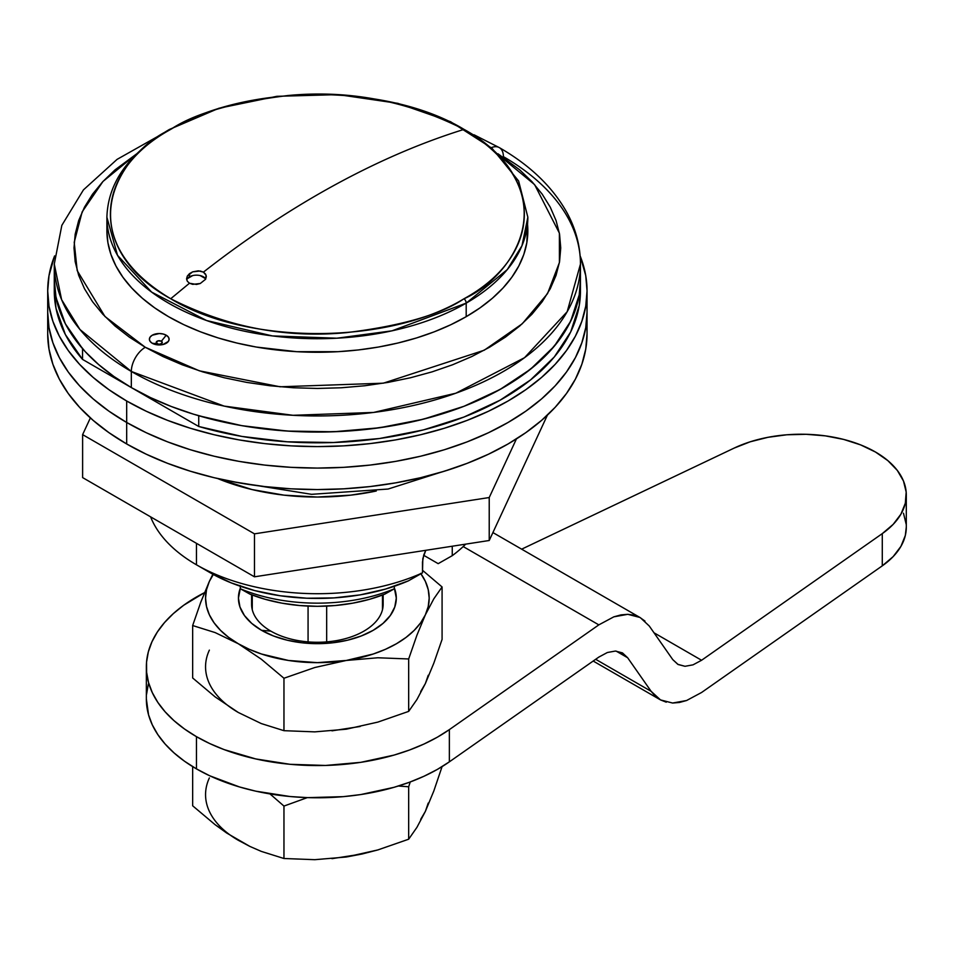 <?xml version="1.0" encoding="UTF-8"?>
<svg xmlns="http://www.w3.org/2000/svg" width="954" height="954" viewBox="0 0 954 954"><rect width="100%" height="100%" fill="white"/><g stroke="black" fill="none" stroke-linecap="round" stroke-linejoin="round"><path stroke-width="1.43" d="M161.381 341.222A3.029 1.753 0 0 0 157.1 341.222A3.029 1.753 0 0 0 157.1 343.702L152.27 343.273A9.862 5.7 180 0 1 152.27 335.212A9.862 5.7 180 0 1 166.223 335.212L161.381 341.222L166.223 335.212L163.015 333.983L159.246 333.542L152.27 335.212L150.124 337.06L149.373 339.242L150.124 341.425L152.27 343.273L155.466 344.501L163.015 344.501L168.357 341.425L169.108 339.242L168.357 337.06L166.223 335.212A9.862 5.7 180 0 1 166.223 343.273A9.862 5.7 180 0 1 152.27 343.273L157.1 343.702A3.029 1.753 0 0 0 161.381 343.702A3.029 1.753 0 0 0 161.381 341.222L162.275 342.462L160.403 344.084L158.078 344.084L156.206 342.462L158.078 340.84L161.381 341.222M494.589 151.65L534.598 184.599L559.378 233.122L559.414 262.541L547.548 293.57L522.279 323.752L484.238 350.213L383.317 383.186L280.082 386.787L199.338 370.82L145.294 347.292L104.952 316.501L77.202 270.638L74.209 242.316L82.163 211.871L102.972 181.463L136.744 153.785L115.029 169.884L102.746 181.713L92.538 194.175L84.489 207.161L78.681 220.529L75.187 234.171L74.007 247.945L75.187 261.718L78.681 275.36L84.489 288.728L92.538 301.714L102.746 314.176L115.029 326.006L129.255 337.084L145.294 347.292A19.736 11.388 120 0 0 131.33 371.464A19.736 11.388 -60 0 1 145.294 347.292L162.979 356.557L182.166 364.774L202.653 371.857L224.238 377.748L246.728 382.399L269.899 385.75L293.522 387.777L317.372 388.445L341.222 387.777L364.845 385.75L388.016 382.399L410.506 377.748L432.09 371.857L452.578 364.774L471.753 356.557L489.45 347.292L505.489 337.084L519.715 326.006L531.998 314.176L542.206 301.714L550.255 288.728L556.051 275.36L559.557 261.718L560.737 247.945L559.557 234.171L556.051 220.529L550.255 207.161L542.206 194.175L531.998 181.713L519.715 169.884L498 153.785M474.031 134.776L499.324 147.62A19.736 11.388 120 0 0 491.31 147.667A19.736 11.388 -60 0 1 499.324 147.62A19.736 11.388 -60 0 1 503.402 156.647A263.089 151.901 180 0 1 580.461 264.055A263.089 151.901 180 0 1 418.055 404.389A263.089 151.901 180 0 1 131.33 371.464A263.089 151.901 180 0 1 54.283 264.055L61.605 299.663L79.969 329.524L131.33 371.464L131.33 387.574L131.33 371.464L224.107 406.094L292.997 415.3L373.646 412.438L455.833 393.215L524.533 357.69L567.177 311.719L580.461 264.055L580.461 280.166A263.089 151.901 0 0 0 580.092 272.117A263.089 151.901 180 0 1 580.461 280.166A263.089 151.901 180 0 1 198.73 415.741L198.73 426.486A263.089 151.901 0 0 0 580.461 290.91A263.089 151.901 0 0 0 580.306 285.556M452.256 555.669L438.184 563.659L423.659 555.276L438.184 563.659L452.256 555.669A171.016 98.727 0 0 0 465.683 544.138A171.016 98.727 180 0 1 452.256 555.669L452.256 546.213L452.256 555.669M160.713 134.776L117.068 159.378L83.439 189.882L61.831 225.359L54.283 264.055L54.283 280.166A263.089 151.901 0 0 0 131.33 387.574L150.47 397.579L171.207 406.464L193.352 414.131L216.689 420.499L241.004 425.52L266.047 429.145L291.578 431.327L317.372 432.067L343.154 431.327L368.697 429.145L393.74 425.52L418.055 420.499L441.392 414.131L463.537 406.464L484.274 397.579L503.402 387.574L520.741 376.532L536.124 364.559L549.397 351.776L560.439 338.3L569.133 324.265L575.405 309.8L579.197 295.06L580.461 280.166A263.089 151.901 0 0 1 418.055 420.499A263.089 151.901 0 0 1 131.33 387.574L113.991 376.532L98.62 364.559L85.347 351.776L74.305 338.3L65.611 324.265L59.327 309.8L55.547 295.06L54.283 280.166A263.089 151.901 180 0 0 82.545 348.663L82.545 359.408L82.545 348.663L65.361 323.8L56.012 297.576L54.283 279.641M196.452 564.792L196.452 543.315L196.452 564.792A171.016 98.727 0 0 0 422.491 572.865L422.813 558.615L425.782 550.315L423.767 554.954L422.491 562.121L422.491 572.865A171.016 98.727 180 0 1 196.452 564.792A171.016 98.727 180 0 1 196.441 564.792A171.016 98.727 180 0 1 150.601 516.853A171.016 98.727 0 0 0 196.452 564.792L210.405 572.853L231.142 582.858L254.635 590.574L280.13 595.749L306.818 598.218L333.84 597.919L360.338 594.843L385.464 589.083L408.419 580.843L422.491 572.865L408.419 580.843A151.281 87.339 0 0 1 210.405 572.853M384.867 594.103L394.312 588.809L394.312 586.293L394.312 588.809A131.545 75.95 180 0 1 240.432 588.809A131.545 75.95 0 0 0 394.312 588.809L384.867 594.103L369.401 599.351L352.73 603.178L335.259 605.516L317.372 606.303L299.484 605.516L282.002 603.178L265.343 599.351L249.876 594.103A118.391 68.354 0 0 0 384.867 594.103M240.122 585.517L240.432 588.809L249.876 594.103L240.432 588.809L240.241 586.233M168.608 130.615A3.947 2.278 60 0 1 169.347 129.482A3.947 2.278 60 0 1 170.706 129.386C194.234 113.538 233.348 102.257 288.036 95.519C349.104 89.676 407.763 100.969 464.038 129.386C570.587 193.221 512.835 277.375 464.038 298.745A3.947 2.278 60 0 1 466.196 303.133L507.301 269.577L521.981 245.691L527.848 217.202A210.476 121.516 180 0 1 466.196 303.133L466.196 316.68A210.476 121.516 0 0 0 527.848 230.761A210.476 121.516 0 0 0 527.514 223.987M205.742 278.95A9.862 5.7 0 0 0 189.476 276.827L189.476 273.655L192.636 271.854L200.197 271.008L203.429 272.128L205.575 274.12L206.314 276.636L205.551 279.295L200.245 283.517L196.488 284.447L189.476 283.231L170.706 298.745C247.05 345.157 387.682 345.157 464.038 298.745C544.424 254.658 544.424 173.473 464.038 129.386C415.777 144.388 366.896 166.175 317.372 194.747C279.093 216.856 241.112 242.65 203.429 272.128C241.112 242.65 279.093 216.856 317.372 194.747C366.896 166.175 415.777 144.388 464.038 129.386C387.682 82.974 247.05 82.974 170.706 129.386C90.308 173.473 90.308 254.658 170.706 298.745L189.476 283.231L187.318 281.251L186.579 278.735L187.342 276.064L192.636 271.854L198.337 270.829L203.429 272.128L206.136 275.336L205.551 279.295L200.245 283.517L192.696 284.352L189.476 283.231L187.318 281.251L186.579 278.735L187.342 276.064L189.476 273.655L189.476 276.827A9.862 5.7 0 0 0 186.722 279.892M106.896 230.761L107.909 242.674L110.938 254.468L115.959 266.035L122.923 277.256L131.747 288.036L142.373 298.268L154.667 307.844L168.548 316.68L183.848 324.694L200.435 331.801L218.156 337.931L236.83 343.023L256.268 347.041L296.742 351.692L338.002 351.692L358.43 349.939L378.464 347.041L397.913 343.023L416.588 337.931L434.308 331.801L450.896 324.694L466.196 316.68L480.065 307.844L492.371 298.268L502.996 288.036L511.821 277.256L518.785 266.035L523.806 254.468L526.835 242.674L527.848 217.202L518.618 180.986L492.014 148.275L450.574 121.707L397.818 103.33L338.217 94.625L276.839 96.318L218.907 108.255L169.359 129.47C128.79 153.439 107.957 182.691 106.896 217.202L106.896 230.761A210.476 121.516 0 0 0 236.83 343.023A210.476 121.516 0 0 0 466.196 316.68L466.196 303.133A210.476 121.516 180 0 1 236.83 329.476A210.476 121.516 180 0 1 106.896 217.202L117.521 255.338L151.65 292.115L206.601 320.532L272.355 335.915L336.869 338.205L391.975 330.835L466.196 303.133A3.947 2.278 -120 0 0 464.038 298.745C440.498 314.593 401.395 325.886 346.707 332.612C285.64 338.455 226.969 327.174 170.706 298.745C64.145 234.911 121.909 150.756 170.706 129.386A3.947 2.278 -120 0 0 169.347 129.482M205.563 278.675L200.221 275.599M192.672 275.599L187.33 278.675M326.673 641.887L326.673 606.088L326.673 641.887M308.07 606.088L308.07 641.887L308.07 606.088M252.261 609.666L252.261 595.034L252.261 609.666M382.482 595.034L382.482 609.666L382.482 595.034M54.283 280.166L54.283 290.91A263.089 151.901 0 0 0 82.545 359.408L198.73 426.486L198.73 415.741L241.803 425.663L287.226 431.065L333.59 431.768L379.442 427.774L423.373 419.188L464.002 406.285L500.075 389.459L530.484 369.246L554.262 346.254L570.683 321.212L579.221 294.893L580.461 279.582M54.283 290.386L56.012 308.309L65.361 334.532L82.545 359.408L198.73 426.486L241.803 436.407L287.226 441.797L333.59 442.513L379.442 438.518L423.373 429.932L464.002 417.029L500.075 400.203L530.484 379.978L554.262 356.999L570.683 331.956L579.221 305.638L580.461 290.326M126.679 401.002L126.679 422.479A269.672 155.693 0 0 0 420.571 456.227A269.672 155.693 0 0 0 587.044 312.387A269.672 155.693 0 0 0 586.4 301.655A269.672 155.693 180 0 1 587.044 312.387A269.672 155.693 180 0 1 420.571 456.227A269.672 155.693 180 0 1 126.679 422.479L126.679 401.002A269.672 155.693 180 0 1 47.7 290.91A269.672 155.693 180 0 1 54.605 255.899L49 275.646L47.7 290.91L49 306.174L52.887 321.283L59.315 336.106L68.223 350.488L79.54 364.297L93.146 377.402L108.911 389.673L126.679 401.002L146.296 411.257L167.546 420.356L190.251 428.215L214.173 434.75L239.084 439.901L264.759 443.61L290.934 445.852L317.372 446.603L343.798 445.852L369.985 443.61L395.648 439.901L420.571 434.75L444.492 428.215L467.198 420.356L488.448 411.257L508.053 401.002L525.833 389.673L541.598 377.402L555.204 364.297L566.509 350.488L575.429 336.106L581.857 321.283L585.744 306.174L587.044 290.91A269.672 155.693 180 0 1 420.571 434.75A269.672 155.693 180 0 1 126.679 401.002M580.139 255.899A269.672 155.693 180 0 1 587.044 290.91L585.744 275.646L580.139 255.899M47.7 290.91L47.7 312.387L49 327.651L52.887 342.76L59.315 357.583L68.223 371.977L79.54 385.786L93.146 398.891L108.911 411.162L126.679 422.479A269.672 155.693 180 0 1 47.7 312.387A269.672 155.693 0 0 0 126.679 422.479L146.296 432.746L167.546 441.845L190.251 449.704L214.173 456.227L239.084 461.378L264.759 465.087L290.934 467.329L317.372 468.08L343.798 467.329L369.985 465.087L395.648 461.378L420.571 456.227L444.492 449.704L467.198 441.845L488.448 432.746L508.053 422.479L525.833 411.162L541.598 398.891L555.204 385.786L566.509 371.977L575.429 357.583L581.857 342.76L585.744 327.651L587.044 312.387L587.044 333.876A269.672 155.693 0 0 0 586.4 323.132M47.7 333.876L49 349.128L52.887 364.249L59.315 379.072L68.223 393.453L79.54 407.263L93.146 420.368L108.911 432.639L126.679 443.968A269.672 155.693 0 0 1 47.7 333.876L47.7 312.387L49 327.651L52.887 342.76L59.315 357.583L68.223 371.977L79.54 385.786L93.146 398.891L108.911 411.162L126.679 422.479L126.679 443.968A269.672 155.693 0 0 0 420.571 477.715A269.672 155.693 0 0 0 587.044 333.876L585.744 349.128L581.857 364.249L575.429 379.072L566.509 393.453L555.204 407.263L541.598 420.368L525.833 432.639L508.053 443.968L488.448 454.223L467.198 463.322L444.492 471.181L420.571 477.715L395.648 482.855L369.985 486.576L343.798 488.818L317.372 489.569L290.934 488.818L264.759 486.576L239.084 482.855L214.173 477.715L190.251 471.181L167.546 463.322L146.296 454.223L126.679 443.968L126.679 422.479L146.296 432.746L167.546 441.845L190.251 449.704L214.173 456.227L239.084 461.378L264.759 465.087L290.934 467.329L317.372 468.08L343.798 467.329L369.985 465.087L395.648 461.378L420.571 456.227L444.492 449.704L467.198 441.845L488.448 432.746L508.053 422.479L525.833 411.162L541.598 398.891L555.204 385.786L566.509 371.977L575.429 357.583L581.857 342.76L585.744 327.651L587.044 312.387L587.044 290.91M516.436 438.9L489.223 497.535L489.223 540.501L547.417 415.121L489.223 540.501L489.223 497.535L254.468 533.846L254.468 576.812L489.223 540.501L254.468 576.812L254.468 533.846L82.616 434.63L82.616 477.596L254.468 576.812L82.616 477.596L82.616 434.63L90.368 417.924L82.616 434.63L254.468 533.846L489.223 497.535L516.436 438.9M376.27 491.012L350.738 495.15L317.372 497.046L284.006 495.15L251.928 489.533L217.667 478.538A171.016 98.727 180 0 0 376.258 491.012M196.452 736.655A171.016 98.727 180 0 1 146.356 666.834A171.016 98.727 180 0 1 204.478 592.672L183.681 605.265L173.318 613.625L164.517 622.568L157.362 631.989L151.96 641.78L148.335 651.856L146.558 662.088L146.63 672.367L148.55 682.587L152.306 692.64L157.851 702.418L165.125 711.803L174.045 720.699L184.527 729.011L196.452 736.655L196.452 768.876L196.452 736.655L209.677 743.536L224.083 749.582L255.755 758.931L290.088 764.309L325.6 765.454L360.767 762.341L394.05 755.091L409.528 750.011L424.005 744.025L437.337 737.203L449.358 729.619A171.016 98.727 180 0 1 196.452 736.655M146.356 666.834L146.356 699.055A171.016 98.727 0 0 0 196.452 768.876L209.677 775.757L239.49 786.955L255.755 791.164L290.088 796.53L307.796 797.639L343.321 796.65L360.767 794.563L394.05 787.312L409.528 782.232L424.005 776.246L437.337 769.425L449.358 761.841L598.826 657.091L607.388 652.5L615.39 651.057L622.592 653.013L627.649 657.747L616.117 651.093L627.649 657.747L651.141 691.328L595.666 659.297L651.141 691.328L655.446 696.277L660.514 699.914L593.185 661.039M148.335 684.078L146.558 694.309M146.356 698.924L148.55 714.808L152.306 724.861L157.851 734.64L165.125 744.025L174.045 752.921L184.527 761.232L196.452 768.876A171.016 98.727 0 0 0 449.358 761.841L449.358 729.619L449.358 761.841L598.826 657.091L607.388 652.5L615.39 651.057L622.294 652.846L627.649 657.747L651.141 691.328L660.514 699.914L666.262 702.18M672.594 703.038L679.415 702.478L686.594 700.51L701.584 692.485L686.594 700.51L672.594 703.038L660.514 699.914M906.3 494.983L906.3 527.204A105.238 60.758 0 0 1 882.283 565.841L882.283 533.62A105.238 60.758 180 0 0 906.3 494.983A105.238 60.758 180 0 0 845.971 440.032A105.238 60.758 180 0 0 734.151 448.094L521.647 549.17L734.151 448.094L750.166 441.809L767.91 437.326L786.776 434.786L806.13 434.297L825.305 435.859L843.67 439.424L860.58 444.874L875.474 452.029L887.852 460.627L897.297 470.394L903.474 480.995L906.181 492.061L905.322 503.235L900.946 514.123L893.171 524.366L882.283 533.62L882.283 565.841L701.584 692.485L882.283 565.841L893.171 556.599L900.946 546.344L905.322 535.456L906.3 527.013M906.181 524.283L903.474 513.216M649.269 626.015L672.761 659.608L678.115 664.509L685.02 666.297L693.021 664.843L701.584 660.263L882.283 533.62L701.584 660.263L654.003 632.788L701.584 660.263L693.021 664.843L685.02 666.297L677.817 664.33L672.761 659.608L649.269 626.015L640.42 617.739M627.804 614.316L639.895 617.441L634.148 615.175L627.804 614.316L620.994 614.877L613.816 616.844L627.804 614.316M598.826 624.87L613.816 616.844L598.826 624.87L449.358 729.619L598.826 624.87L463.191 546.559L598.826 624.87M644.964 621.078L639.895 617.441M383.15 594.783L383.15 604.299A65.778 37.969 180 0 1 342.546 639.383A65.778 37.969 180 0 1 270.864 631.143L261.563 630.32L273.524 635.984L287.166 640.194L301.977 642.793L317.372 643.664L332.767 642.793L347.578 640.194L361.22 635.984L373.181 630.32L382.995 623.415L390.293 615.533L394.777 606.982L396.304 598.098L394.312 587.926A78.932 45.565 180 0 1 355.58 637.976A78.932 45.565 180 0 1 261.563 630.32L270.864 631.143A65.778 37.969 0 0 0 346.791 638.262A65.778 37.969 0 0 0 382.482 598.921M200.376 603.226L209.367 581.391L200.924 601.771L192.66 625.538L192.66 677.972L192.66 625.538L215.139 632.585L238.309 643.747A111.821 64.55 180 0 1 209.367 581.391L212.861 574.236L209.367 581.391A111.821 64.55 180 0 1 213.302 574.487L209.367 581.391L206.517 589.667L205.551 598.098L206.517 606.517L209.367 614.805L214.066 622.795L220.541 630.367L228.662 637.391L238.309 643.747L249.304 649.316L261.468 654.003L288.43 660.454L317.372 662.648L346.314 660.454L373.276 654.003L385.44 649.316L396.435 643.747L406.082 637.391L414.203 630.367L420.678 622.795L425.377 614.805L428.227 606.517L429.181 598.098L428.227 589.667L425.377 581.391L420.678 573.39M261.563 630.32L251.749 623.415L244.451 615.533L239.955 606.982L238.44 598.098L240.408 587.974A78.932 45.565 180 0 0 261.563 630.32M228.662 706.139L238.321 712.495M331.968 730.836L360.159 726.483M420.678 691.543L425.377 683.541L428.227 675.265M192.66 625.538L215.139 632.585L238.309 643.747L261.301 659.202L283.958 678.246L314.772 667.526L346.314 660.454A111.821 64.55 180 0 1 238.309 643.747L261.301 659.202L283.958 678.246L283.958 730.681L261.301 723.573L238.309 712.483L215.139 696.897L192.66 677.972L215.139 696.897L238.309 712.483L261.301 723.573L283.958 730.681L283.958 678.246L314.772 667.526L346.314 660.454L377.808 657.771L408.67 658.964L408.67 711.386L377.844 722.106L346.314 729.19L314.808 731.873L283.958 730.681L314.808 731.873L346.314 729.19L377.844 722.106L408.67 711.386L408.67 658.964L416.922 635.209L425.377 614.805L433.82 598.814L442.084 586.96L442.084 639.395L433.831 663.137L425.377 683.541L416.934 699.532L408.67 711.386L416.934 699.532L425.377 683.541L433.831 663.137L442.084 639.395L442.084 586.96L422.491 570.277L442.084 586.96L433.82 598.814L425.377 614.805A111.821 64.55 180 0 1 346.314 660.454L377.808 657.771L408.67 658.964L416.922 635.209L425.377 614.805A111.821 64.55 180 0 0 420.929 573.748M252.261 598.921A65.778 37.969 0 0 0 270.864 631.143A65.778 37.969 180 0 1 251.594 604.299L251.594 594.783M209.367 650.127A111.821 64.55 0 0 0 238.309 712.483M228.662 833.951L215.139 824.709L192.66 805.796L192.66 766.611L192.66 805.796L215.139 824.709L226.694 833.033L249.841 846.401L238.309 840.295A111.821 64.55 0 0 1 209.367 777.939M331.968 858.66L360.159 854.295M420.678 819.355L425.377 811.365L428.227 803.077M269.994 793.931L283.958 806.07L283.958 858.505L261.301 851.397L249.841 846.401L261.301 851.397L283.958 858.505L283.958 806.07L307.343 797.616L283.958 806.07L269.994 793.931M398.355 786.013L408.67 786.776L408.67 839.21L377.844 849.931L362.174 853.985L346.314 857.002L314.808 859.685L283.958 858.505L314.808 859.685L346.314 857.002L377.844 849.931L408.67 839.21L408.67 786.776L410.256 781.958L408.67 786.776L398.367 786.013M442.084 766.611L433.831 790.949L425.377 811.365L416.934 827.345L408.67 839.21L416.934 827.345L425.377 811.365L433.831 790.949L442.084 766.611M499.324 147.62C530.317 165.447 552.938 187.27 567.189 213.1C575.954 229.389 580.378 246.382 580.461 264.055M580.461 290.91L580.461 280.166M231.87 481.531L311.588 494.327L388.087 489.044L455.034 467.746M640.384 617.727L492.908 532.57"/></g></svg>
